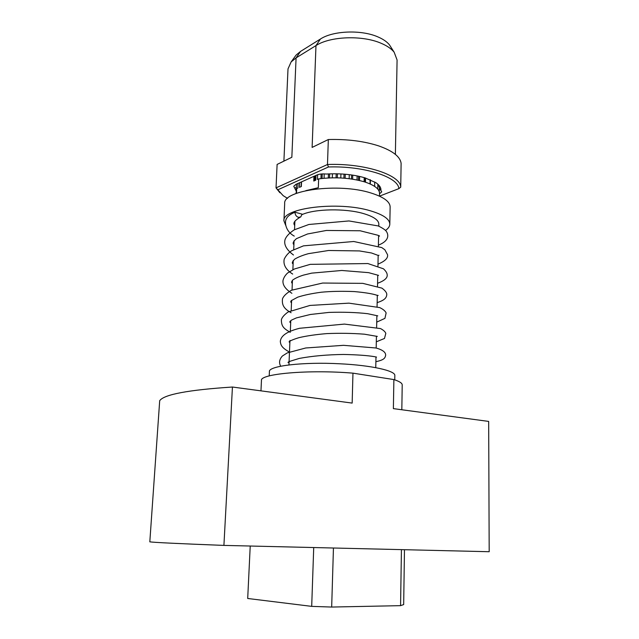 <?xml version="1.0" encoding="UTF-8"?>
<svg xmlns="http://www.w3.org/2000/svg" width="639" height="639" viewBox="0 0 639 639"><rect width="100%" height="100%" fill="white"/><g stroke="black" fill="none" stroke-linecap="round" stroke-linejoin="round"><path stroke-width="0.96" d="M404.471 549.708L403.672 604.574L400.573 605.652L331.673 607.05L311.696 606.371L247.7 598.479L250.224 546.033M401.428 549.636L400.573 605.652M313.717 547.543L311.696 606.371M333.446 548.014L331.673 607.05M223.914 545.402C178.417 543.645 153.719 542.455 149.814 541.848L159.694 400.693C163.991 394.487 188.233 389.926 232.436 387.026L223.914 545.402L489.186 551.721L488.667 421.413L393.376 408.625L393.88 379.574C399.447 381.363 402.227 383.144 402.211 384.918L401.827 409.759M260.968 390.852L261.455 380.493C259.618 373.831 308.525 369.422 352.96 373.152L352.161 403.089L232.436 387.026M352.96 373.152L393.88 379.574M269.219 375.908L269.41 371.594C268.372 365.971 302.91 361.762 339.844 363.783C371.395 365.292 395.645 370.796 394.83 375.54L394.75 379.854M286.28 219.081L286.607 218.346C287.798 216.086 290.593 214.049 294.994 212.228C295.106 214.816 296.232 216.517 298.381 217.34L300.729 216.956L302.095 214.129L294.994 212.228M302.055 214.608C314.644 208.793 345.284 208.202 363.343 213.53C373.551 216.549 378.719 220.096 378.847 224.161L378.807 226.174M294.531 229.689L294.898 221.166M285.657 225.287L283.924 220.838C281.871 207.994 338.263 200.894 370.54 210.846C383.24 214.656 389.67 219.097 389.814 224.169C389.734 226.398 388.304 228.482 385.533 230.415M283.924 220.838L284.674 203.633C282.67 190.142 338.838 182.594 370.963 192.994C383.608 196.972 389.998 201.62 390.141 206.948L389.814 224.169M305.793 190.662L318.326 187.706L318.645 178.904C334.772 176.827 349.94 177.778 364.15 181.764C374.27 185.022 379.39 188.864 379.518 193.297L379.454 196.125M296.025 193.505L296.696 188.569L296.504 193.321M318.645 178.904L317.447 179.431L317.615 174.719M379.278 191.668L379.374 187.187L377.857 184.479M377.753 189.064L377.857 184.359L377.122 183.601M370.396 179.807L370.3 184.04M374.646 186.404L374.75 181.979M365.58 178.041L365.476 182.179M370.037 183.92L370.141 179.695M359.613 176.428L359.509 180.517M364.094 181.748L364.198 177.618M296.129 190.909L293.756 186.284L295.841 184.407L316.529 175.182C318.933 174.048 322.2 173.672 326.329 174.04C340.611 173.217 353.543 174.495 365.117 177.898L375.916 182.714C379.59 185.246 381.243 187.85 380.884 190.526L379.606 188.529M364.701 177.77L364.597 181.899M352.744 175.126L352.624 179.176M357.041 179.974L357.145 175.901M358.575 176.196L358.463 180.278M345.244 174.231L345.124 178.265M349.166 178.696L349.277 174.655M351.586 174.958L351.466 179.008M337.432 173.8L337.304 177.834M340.803 177.962L340.93 173.936M344.014 174.127L343.894 178.161M329.652 173.864L329.516 177.898M332.312 177.818L332.448 173.784M336.186 173.776L336.058 177.81M298.022 183.433L297.838 188.074L296.696 188.569M296.272 189.727L296.504 184.112M301.344 181.947L301.153 186.604M301.536 181.867L301.352 186.524L299.427 187.371L299.611 182.722M328.438 173.912L328.302 177.954M322.248 173.92L322.088 178.457M321.121 174.008L320.962 178.585M324.061 178.257L324.213 173.896M315.474 175.637L315.299 180.374M314.468 176.084L314.292 180.821M315.954 175.421L315.778 180.166L313.773 181.053L313.949 176.316M294.954 187.922L296.28 187.443M379.502 193.809L381.731 191.852L380.884 190.526M379.486 196.141L398.856 188.649C398.472 177.059 363.887 165.733 328.478 166.979L277.829 189.791L283.181 195.67L287.526 198.362M279.89 192.762L276.032 187.874L327.48 164.503L328.334 139.526C347.257 139.03 364.078 141.171 378.815 145.948C392.857 150.916 400.294 156.747 401.116 163.424L400.725 187.171C400.853 175.022 364.494 163.017 327.48 164.503L328.478 166.979M395.381 154.382L397.083 59.97L394.151 52.198C391.387 48.756 387.034 45.768 381.068 43.252C362.337 35.025 330.131 36.263 315.978 45.585L296.081 57.893L291.839 157.274L277.11 164.431L276.032 187.874L277.829 189.791M294.571 57.183L296.145 55.026L300.546 51.416L320.466 39.003C333.039 30.672 361.323 29.562 377.873 36.886C383.136 39.131 387.002 41.799 389.471 44.89L391.044 47.342M300.546 51.416L296.081 57.893L291.128 61.919L288.005 68.9L283.9 161.132M320.466 39.003L315.978 45.585L312.12 147.417L328.334 139.526M398.856 188.649L400.725 187.171M286.599 218.346C284.179 221.773 285.329 231.27 294.267 236.103M378.4 245.144C389.279 240.887 388.8 234.888 386.276 231.278C385.237 229.832 382.545 228.051 378.208 225.934L348.95 220.942L308.885 224.481L294.244 229.84C289.299 233.115 286.24 236.35 285.066 239.553C283.644 244.585 286.448 249.729 293.485 255.001M377.984 264.131C385.005 261.255 388.192 258.116 387.546 254.705L384.854 249.761L381.787 247.597L353.75 241.494L303.469 245.855L291.672 250.744C288.493 252.732 286.008 255.52 284.219 259.122C283.061 264.77 285.881 269.754 292.694 274.067M377.569 283.285C384.335 280.793 387.538 278.029 387.194 274.986C387.226 273.26 385.988 271.2 383.472 268.803L367.888 263.556L310.25 264.346L294.443 268.987L287.574 273.029C285.114 275.361 283.58 277.877 282.989 280.585C282.51 285.01 285.489 289.251 291.903 293.309M377.154 302.622C384.998 300.106 386.579 297.662 386.803 294.339C386.683 292.502 385.045 290.433 381.898 288.125L362.8 283.357L322.639 283.045L291.52 290.234C286.655 293.077 283.652 295.913 282.51 298.74C281.631 305.474 284.443 309.004 291.104 312.727M376.738 322.136L384.926 318.366L386.132 312.942C385.293 311.025 383.144 309.236 379.71 307.583L348.894 303.15L310.003 305.426L288.117 311.992C284.155 314.875 281.903 317.479 281.368 319.819C281.448 326.13 283.285 328.366 290.29 332.32M376.307 341.833L384.47 338.47L385.82 333.39C385.205 331.713 383.44 330.107 380.524 328.566L344.397 324.093L299.579 328.278C284.323 332.144 280.729 337.096 280.313 341.442C280.737 345.443 282.055 347.92 289.475 352.097M375.884 361.714C384.095 359.877 384.982 358.247 385.637 355.372C385.86 352.297 382.633 349.837 375.972 347.991L343.518 345.324L305.754 347.975L287.302 352.888L282.382 356.019C279.339 359.35 278.78 362.744 280.705 366.219M375.756 367.657L375.98 356.953M376.179 348.039L376.435 336.154M376.627 327.264L376.874 315.73M377.066 306.68L377.314 295.418M377.505 286.28L377.745 275.313M377.945 266.064L378.176 255.4M378.376 246.031L378.6 235.695M300.018 217.316C291.56 222.396 294.18 224.313 294.699 225.503M378.592 236.118C380.085 236.262 379.83 235.967 377.825 235.232L360.116 230.767L326.433 230.455L307.543 233.978L296.448 238.651C293.189 241.502 292.342 243.483 293.916 244.601M378.999 255.265L378.304 255.472L371.507 252.988L359.438 250.927L328.59 250.488L308.413 253.667C302.974 255.153 298.461 256.934 294.883 259.011C292.223 261.655 291.632 263.276 293.117 263.859M378.576 275.377L368.575 272.645L341.825 270.473L311.704 273.133L303.501 275.105C299.092 276.471 295.506 278.101 292.758 280.002C291.384 281.711 291.232 282.805 292.319 283.293M378.176 295.466L376.73 295.194C372.481 293.748 365.005 292.542 354.302 291.568C342.089 291.08 331.13 291.288 321.425 292.207C311.896 293.461 304.004 295.114 297.734 297.159L291.376 300.602C290.545 301.416 290.593 302.175 291.512 302.878M377.785 315.858L367.705 313.701C356.362 312.391 343.455 311.96 328.965 312.407L310.354 314.484L296.416 317.895L291.807 319.971C289.619 321.417 289.243 322.312 290.689 322.639M377.337 336.418L364.462 334.197C352.608 333.262 340.076 333.063 326.856 333.598C316.033 334.493 306.72 335.85 298.916 337.672C288.285 340.938 289.147 342.129 289.068 341.857L289.866 342.568M376.539 357.089L374.462 356.658C367.497 355.484 357.177 354.749 343.494 354.453C326.976 354.693 312.239 356.011 299.292 358.423L290.553 361.107C287.782 362.121 287.278 362.64 289.044 362.672M288.948 364.925L289.962 340.419M290.346 331.122L290.777 320.674M291.192 310.466L291.608 300.386M292.039 289.994L292.438 280.297M292.878 269.706L293.261 260.408M293.708 249.609L294.076 240.703M389.471 44.89L394.151 52.198M296.145 55.026L291.128 61.919"/></g></svg>

